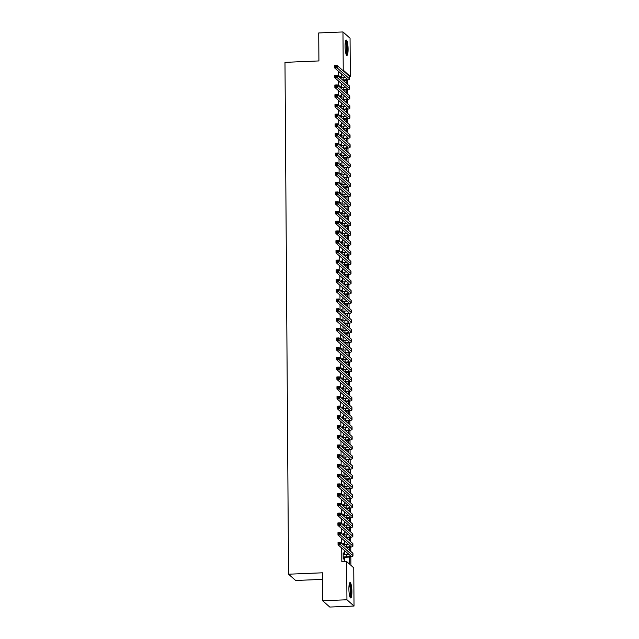 <?xml version="1.0" encoding="UTF-8"?>
<svg xmlns="http://www.w3.org/2000/svg" width="639" height="639" viewBox="0 0 639 639"><rect width="100%" height="100%" fill="white"/><g stroke="black" fill="none" stroke-linecap="round" stroke-linejoin="round"><path stroke-width="0.96" d="M348.894 588.934A7.708 1.462 -92.4 0 1 350.068 582.552A7.708 1.462 -92.4 0 1 351.889 591.578A7.708 1.462 -92.4 0 1 350.715 597.96A7.708 1.462 -92.4 0 1 348.894 588.934M345.108 46.415A7.708 1.462 -92.4 0 1 346.282 40.033A7.708 1.462 -92.4 0 1 348.095 49.059A7.708 1.462 -92.4 0 1 346.921 55.441A7.708 1.462 -92.4 0 1 345.108 46.415M322.543 579.365L295.641 580.484L288.548 574.205L284.978 62.35L318.917 60.937L318.725 32.956L342.967 31.95L350.06 38.228L350.324 76.416L347.456 73.876L347.456 74.579M349.557 76.448L350.324 76.416M350.827 556.817L350.883 565.299L353.758 567.847L354.022 606.044L346.937 599.765L346.665 561.569L349.541 564.117L349.493 557.016M346.937 599.765L322.687 600.772L329.78 607.05L354.022 606.044M343.622 554.468L343.135 552.783L343.175 558.622L343.654 559.045L343.646 557.344M343.558 544.74L343.071 543.054L343.079 544.588M343.486 535.003L342.999 533.325L343.015 534.859M343.423 525.274L342.935 523.589L342.943 525.122M343.351 515.545L342.863 513.86L342.879 515.393M343.287 505.816L342.8 504.131L342.808 505.665M343.215 496.08L342.728 494.394L342.744 495.928M343.151 486.351L342.664 484.666L342.672 486.199M343.079 476.622L342.592 474.937L342.608 476.47M343.015 466.885L342.528 465.208L342.536 466.734M342.943 457.157L342.456 455.471L342.472 457.005M342.879 447.428L342.392 445.742L342.4 447.276M342.808 437.691L342.32 436.014L342.336 437.539M342.744 427.962L342.256 426.277L342.264 427.81M342.672 418.233L342.184 416.548L342.2 418.082M342.608 408.497L342.121 406.819L342.129 408.353M342.536 398.768L342.049 397.083L342.057 398.616M342.472 389.039L341.985 387.354L341.993 388.887M342.4 379.31L341.913 377.625L341.921 379.159M342.336 369.574L341.849 367.888L341.857 369.422M342.264 359.845L341.777 358.159L341.785 359.693M342.2 350.116L341.713 348.431L341.721 349.964M342.129 340.379L341.641 338.702L341.649 340.228M342.065 330.651L341.577 328.965L341.585 330.499M341.993 320.922L341.506 319.236L341.514 320.77M341.929 311.185L341.442 309.508L341.45 311.033M341.857 301.456L341.37 299.771L341.378 301.304M341.793 291.727L341.306 290.042L341.314 291.576M341.721 281.991L341.234 280.313L341.242 281.847M341.657 272.262L341.17 270.577L341.178 272.11M341.585 262.533L341.098 260.848L341.106 262.381M341.522 252.804L341.034 251.119L341.042 252.653M341.45 243.068L340.962 241.382L340.97 242.916M341.386 233.339L340.899 231.653L340.906 233.187M341.314 223.61L340.827 221.925L340.835 223.458M341.25 213.873L340.763 212.196L340.771 213.722M341.178 204.145L340.691 202.459L340.699 203.993M341.114 194.416L340.627 192.73L340.635 194.264M341.042 184.679L340.555 183.002L340.563 184.527M340.978 174.95L340.491 173.265L340.499 174.798M340.906 165.221L340.419 163.536L340.427 165.07M340.843 155.485L340.355 153.807L340.363 155.341M340.771 145.756L340.283 144.071L340.291 145.604M340.707 136.027L340.22 134.342L340.228 135.875M340.635 126.298L340.148 124.613L340.156 126.147M340.571 116.562L340.076 114.876L340.092 116.41M340.499 106.833L340.012 105.147L340.02 106.681M340.435 97.104L339.94 95.419L339.956 96.952M340.363 87.367L339.876 85.69L339.884 87.216M338.39 71.217L338.43 76.257M338.462 80.953L338.494 85.985M338.534 90.682L338.566 95.722M338.598 100.411L338.63 105.451M338.67 110.148L338.702 115.18M338.734 119.876L338.766 124.917M338.806 129.605L338.838 134.645M338.87 139.342L338.902 144.374M338.942 149.071L338.974 154.111M339.005 158.799L339.037 163.84M339.077 168.536L339.109 173.568M339.141 178.265L339.173 183.305M339.213 187.994L339.245 193.034M339.277 197.723L339.309 202.763M339.349 207.459L339.381 212.491M339.413 217.188L339.445 222.228M339.485 226.917L339.517 231.957M339.549 236.654L339.581 241.686M339.621 246.382L339.652 251.423M339.684 256.111L339.724 261.151M339.756 265.848L339.788 270.88M339.82 275.577L339.86 280.617M339.892 285.306L339.924 290.346M339.956 295.042L339.996 300.074M340.028 304.771L340.06 309.811M340.092 314.5L340.132 319.54M340.164 324.229L340.196 329.269M340.228 333.965L340.267 338.997M340.299 343.694L340.331 348.734M340.363 353.423L340.403 358.463M340.435 363.16L340.467 368.192M340.499 372.888L340.539 377.929M340.571 382.617L340.603 387.657M340.635 392.354L340.675 397.386M340.707 402.083L340.739 407.123M340.771 411.812L340.811 416.852M340.843 421.548L340.875 426.58M340.906 431.277L340.946 436.317M340.978 441.006L341.01 446.046M341.042 450.735L341.082 455.775M341.114 460.471L341.146 465.504M341.178 470.2L341.218 475.24M341.25 479.929L341.282 484.969M341.314 489.666L341.354 494.698M341.386 499.394L341.418 504.435M341.45 509.123L341.49 514.163M341.522 518.86L341.553 523.892M341.585 528.589L341.625 533.629M341.657 538.318L341.689 543.358M341.721 548.054L341.817 561.777L346.665 561.569M344.677 561.657L344.645 557.304M344.621 554.428L344.597 550.594M344.557 544.7L344.533 540.866M344.485 534.963L344.461 531.129M344.421 525.234L344.397 521.4M344.349 515.505L344.325 511.671M344.285 505.769L344.261 501.934M344.213 496.04L344.189 492.206M344.149 486.311L344.125 482.477M344.078 476.574L344.054 472.748M344.014 466.845L343.99 463.011M343.942 457.117L343.918 453.283M343.878 447.38L343.854 443.554M343.806 437.651L343.782 433.817M343.742 427.922L343.718 424.088M343.67 418.194L343.646 414.36M343.606 408.457L343.582 404.623M343.534 398.728L343.51 394.894M343.47 388.999L343.439 385.165M343.399 379.262L343.375 375.428M343.335 369.534L343.303 365.7M343.263 359.805L343.239 355.971M343.199 350.068L343.167 346.242M343.127 340.339L343.103 336.505M343.063 330.611L343.031 326.777M342.991 320.874L342.967 317.048M342.927 311.145L342.895 307.311M342.855 301.416L342.831 297.582M342.792 291.688L342.76 287.854M342.72 281.951L342.696 278.117M342.656 272.222L342.624 268.388M342.584 262.493L342.56 258.659M342.52 252.756L342.488 248.922M342.448 243.028L342.424 239.194M342.384 233.299L342.352 229.465M342.312 223.562L342.288 219.736M342.248 213.833L342.216 209.999M342.177 204.105L342.153 200.271M342.113 194.368L342.081 190.542M342.041 184.639L342.017 180.805M341.977 174.91L341.945 171.076M341.905 165.181L341.881 161.347M341.841 155.445L341.809 151.611M341.769 145.716L341.745 141.882M341.705 135.987L341.673 132.153M341.633 126.25L341.609 122.416M341.569 116.522L341.538 112.688M341.498 106.793L341.474 102.959M341.434 97.056L341.402 93.23M341.362 87.327L341.338 83.493M341.298 77.599L341.266 73.765M340.299 77.638L339.804 75.953L339.82 77.487M322.687 600.772L322.495 572.8L288.548 574.205M342.488 70.178L343.239 70.146L342.967 31.95M346.114 73.389L346.114 72.686L343.239 70.146M349.445 550.219L349.421 547.28M349.381 540.49L349.357 537.551M349.309 530.761L349.285 527.822M349.245 521.025L349.221 518.093M349.174 511.296L349.15 508.356M349.11 501.567L349.086 498.628M349.038 491.83L349.014 488.899M348.966 482.102L348.95 479.162M348.902 472.373L348.878 469.433M348.83 462.636L348.814 459.705M348.766 452.907L348.742 449.968M348.694 443.178L348.678 440.239M348.63 433.45L348.606 430.51M348.559 423.713L348.543 420.774M348.495 413.984L348.471 411.045M348.423 404.255L348.407 401.316M348.359 394.519L348.335 391.587M348.287 384.79L348.271 381.85M348.223 375.061L348.199 372.122M348.151 365.324L348.135 362.393M348.087 355.596L348.063 352.656M348.015 345.867L347.999 342.927M347.951 336.13L347.928 333.199M347.88 326.401L347.864 323.462M347.816 316.672L347.792 313.733M347.744 306.944L347.728 304.004M347.68 297.207L347.656 294.267M347.608 287.478L347.592 284.539M347.544 277.749L347.52 274.81M347.472 268.013L347.456 265.081M347.408 258.284L347.384 255.344M347.336 248.555L347.32 245.616M347.273 238.818L347.249 235.887M347.201 229.089L347.185 226.15M347.137 219.361L347.113 216.421M347.065 209.624L347.049 206.693M347.001 199.895L346.977 196.956M346.929 190.166L346.913 187.227M346.865 180.438L346.841 177.498M346.793 170.701L346.777 167.761M346.729 160.972L346.705 158.033M346.657 151.243L346.642 148.304M346.594 141.507L346.57 138.575M346.522 131.778L346.506 128.838M346.458 122.049L346.434 119.11M346.386 112.312L346.37 109.381M346.322 102.583L346.298 99.644M346.25 92.855L346.234 89.915M346.186 83.118L346.162 80.187M347.496 79.987L347.528 84.308M347.56 89.716L347.592 94.037M347.632 99.452L347.664 103.774M347.696 109.181L347.728 113.502M347.768 118.91L347.8 123.231M347.832 128.647L347.864 132.968M347.904 138.375L347.935 142.697M347.967 148.104L347.999 152.425M348.039 157.833L348.071 162.162M348.103 167.57L348.135 171.891M348.175 177.299L348.207 181.62M348.239 187.027L348.271 191.349M348.311 196.764L348.343 201.085M348.375 206.493L348.407 210.814M348.447 216.222L348.479 220.543M348.511 225.958L348.543 230.28M348.582 235.687L348.614 240.008M348.654 245.416L348.678 249.737M348.718 255.153L348.75 259.474M348.79 264.881L348.814 269.203M348.854 274.61L348.886 278.931M348.926 284.339L348.95 288.668M348.99 294.076L349.022 298.397M349.062 303.805L349.086 308.126M349.126 313.533L349.158 317.855M349.198 323.27L349.221 327.591M349.261 332.999L349.293 337.32M349.333 342.728L349.357 347.049M349.397 352.464L349.429 356.786M349.469 362.193L349.493 366.514M349.533 371.922L349.565 376.243M349.605 381.659L349.629 385.98M349.669 391.387L349.701 395.709M349.741 401.116L349.765 405.438M349.805 410.853L349.837 415.174M349.876 420.582L349.9 424.903M349.94 430.311L349.972 434.632M350.012 440.039L350.036 444.361M350.076 449.776L350.108 454.097M350.148 459.505L350.172 463.826M350.212 469.234L350.244 473.555M350.284 478.97L350.308 483.292M350.348 488.699L350.38 493.02M350.42 498.428L350.444 502.749M350.484 508.165L350.515 512.486M350.555 517.894L350.579 522.215M350.619 527.622L350.651 531.944M350.691 537.359L350.715 541.68M350.755 547.088L350.787 551.409M345.356 72.718L346.114 72.686M339.812 76.4L340.283 76.376M339.876 86.129L340.355 86.113M339.948 95.858L340.419 95.842M340.012 105.595L340.491 105.571M340.084 115.324L340.555 115.308M340.148 125.052L340.627 125.036M340.22 134.789L340.691 134.765M340.283 144.518L340.763 144.494M340.355 154.247L340.827 154.231M340.419 163.983L340.899 163.959M340.491 173.712L340.962 173.688M340.555 183.441L341.034 183.425M340.627 193.178L341.106 193.154M340.691 202.906L341.17 202.882M340.763 212.635L341.242 212.619M340.827 222.364L341.306 222.348M340.899 232.101L341.378 232.077M340.962 241.83L341.442 241.814M341.034 251.558L341.514 251.542M341.098 261.295L341.577 261.271M341.17 271.024L341.649 271M341.234 280.753L341.713 280.737M341.306 290.489L341.785 290.465M341.37 300.218L341.849 300.194M341.442 309.947L341.921 309.931M341.506 319.684L341.985 319.66M341.577 329.412L342.057 329.389M341.649 339.141L342.121 339.125M341.713 348.87L342.192 348.854M341.785 358.607L342.256 358.583M341.849 368.336L342.328 368.32M341.921 378.064L342.392 378.048M341.985 387.801L342.464 387.777M342.057 397.53L342.528 397.506M342.121 407.259L342.6 407.243M342.192 416.995L342.664 416.971M342.256 426.724L342.736 426.7M342.328 436.453L342.8 436.437M342.392 446.19L342.871 446.166M342.464 455.919L342.935 455.895M342.528 465.647L343.007 465.631M342.6 475.376L343.071 475.36M342.664 485.113L343.143 485.089M342.736 494.842L343.207 494.826M342.8 504.57L343.279 504.554M342.871 514.307L343.343 514.283M342.935 524.036L343.415 524.012M343.007 533.765L343.478 533.749M343.071 543.501L343.55 543.477M343.143 553.23L343.614 553.206M342.632 79.979L343.183 79.955A4.944 0.871 179.6 0 0 347.169 79.068A4.944 0.871 179.6 0 0 347.073 78.901L334.724 67.974L334.708 65.537L337.136 65.442L349.485 76.368A7.412 1.31 -0.4 0 1 349.621 76.616L349.637 79.052A7.412 1.31 -0.4 0 1 343.662 80.378L343.111 80.402M340.004 77.654L343.167 77.519A4.944 0.871 179.6 0 0 345.3 77.327M336.162 65.977L335.195 66.017L335.195 66.991L336.17 66.951L336.162 65.977L337.136 65.442L337.152 67.87L349.501 78.805A7.412 1.31 -0.4 0 1 349.637 79.052M336.17 66.951L337.152 67.87L334.724 67.974L335.195 66.991M335.195 66.017L334.708 65.537M345.595 41.104A6.67 1.262 -92.4 0 1 347.121 48.915A6.67 1.262 -92.4 0 1 346.146 54.435M345.915 53.7A6.182 1.174 87.6 0 0 346.538 48.852A6.182 1.174 87.6 0 0 345.427 41.847M346.506 55.154A7.66 1.454 87.6 0 0 347.312 49.083A7.66 1.454 87.6 0 0 345.891 40.353M349.381 583.623A6.67 1.262 -92.4 0 1 350.819 589.206A6.67 1.262 -92.4 0 1 350.3 596.546A6.67 1.262 -92.4 0 1 349.932 596.946M349.701 596.219A6.182 1.174 87.6 0 0 349.765 596.107A6.182 1.174 87.6 0 0 350.292 590.077A6.182 1.174 87.6 0 0 349.213 584.365M350.292 597.673A7.66 1.454 87.6 0 0 350.404 597.473A7.66 1.454 87.6 0 0 351.051 589.901A7.66 1.454 87.6 0 0 349.677 582.872M342.696 89.708L343.247 89.684A4.944 0.871 179.6 0 0 347.233 88.797A4.944 0.871 179.6 0 0 347.145 88.637L334.796 77.702L334.78 75.274L337.2 75.17L349.549 86.097A7.412 1.31 -0.4 0 1 349.693 86.353L349.709 88.781A7.412 1.31 -0.4 0 1 343.726 90.107L343.175 90.131M340.068 87.383L343.231 87.247A4.944 0.871 179.6 0 0 345.364 87.064M336.226 75.714L335.259 75.753L335.267 76.72L336.234 76.68L336.226 75.714L337.2 75.17L337.216 77.607L349.565 88.533A7.412 1.31 -0.4 0 1 349.709 88.781M336.234 76.68L337.216 77.607L334.796 77.702L335.267 76.72M335.259 75.753L334.78 75.274M342.768 99.436L343.319 99.412A4.944 0.871 179.6 0 0 347.304 98.534A4.944 0.871 179.6 0 0 347.209 98.366L334.86 87.439L334.844 85.003L337.272 84.899L349.621 95.834A7.412 1.31 -0.4 0 1 349.757 96.082L349.773 98.518A7.412 1.31 -0.4 0 1 343.798 99.836L343.247 99.86M340.14 97.112L343.303 96.984A4.944 0.871 179.6 0 0 345.435 96.793M336.298 85.442L335.331 85.482L335.331 86.457L336.306 86.417L336.298 85.442L337.272 84.899L337.288 87.335L349.637 98.262A7.412 1.31 -0.4 0 1 349.773 98.518M336.306 86.417L337.288 87.335L334.86 87.439L335.331 86.457M335.331 85.482L334.844 85.003M342.831 109.165L343.391 109.149A4.944 0.871 179.6 0 0 347.368 108.263A4.944 0.871 179.6 0 0 347.281 108.095L334.932 97.168L334.916 94.732L337.336 94.636L349.685 105.563A7.412 1.31 -0.4 0 1 349.829 105.81L349.845 108.247A7.412 1.31 -0.4 0 1 343.862 109.573L343.311 109.596M340.204 106.841L343.367 106.713A4.944 0.871 179.6 0 0 345.499 106.521M336.362 95.171L335.395 95.211L335.403 96.185L336.37 96.146L336.362 95.171L337.336 94.636L337.352 97.064L349.701 107.999A7.412 1.31 -0.4 0 1 349.845 108.247M336.37 96.146L337.352 97.064L334.932 97.168L335.403 96.185M335.395 95.211L334.916 94.732M342.903 118.902L343.455 118.878A4.944 0.871 179.6 0 0 347.44 117.991A4.944 0.871 179.6 0 0 347.344 117.824L334.996 106.897L334.98 104.469L337.408 104.365L349.757 115.292A7.412 1.31 -0.4 0 1 349.892 115.547L349.908 117.975A7.412 1.31 -0.4 0 1 343.934 119.301L343.383 119.325M340.275 116.578L343.439 116.442A4.944 0.871 179.6 0 0 345.571 116.258M336.433 104.9L335.467 104.948L335.467 105.914L336.441 105.874L336.433 104.9L337.408 104.365L337.424 106.801L349.773 117.728A7.412 1.31 -0.4 0 1 349.908 117.975M336.441 105.874L337.424 106.801L334.996 106.897L335.467 105.914M335.467 104.948L334.98 104.469M342.967 128.631L343.526 128.607A4.944 0.871 179.6 0 0 347.504 127.728A4.944 0.871 179.6 0 0 347.416 127.56L335.068 116.625L335.052 114.197L337.472 114.093L349.821 125.028A7.412 1.31 -0.4 0 1 349.964 125.276L349.98 127.712A7.412 1.31 -0.4 0 1 343.998 129.03L343.447 129.054M340.339 126.306L343.502 126.179A4.944 0.871 179.6 0 0 345.635 125.987M336.497 114.637L335.531 114.677L335.539 115.651L336.505 115.611L336.497 114.637L337.472 114.093L337.488 116.53L349.837 127.457A7.412 1.31 -0.4 0 1 349.98 127.712M336.505 115.611L337.488 116.53L335.068 116.625L335.539 115.651M335.531 114.677L335.052 114.197M343.039 138.359L343.59 138.336A4.944 0.871 179.6 0 0 347.576 137.457A4.944 0.871 179.6 0 0 347.48 137.289L335.132 126.362L335.116 123.926L337.544 123.83L349.892 134.757A7.412 1.31 -0.4 0 1 350.028 135.005L350.044 137.441A7.412 1.31 -0.4 0 1 344.07 138.767L343.518 138.783M340.411 136.035L343.574 135.907A4.944 0.871 179.6 0 0 345.707 135.716M336.569 124.365L335.603 124.405L335.603 125.38L336.577 125.34L336.569 124.365L337.544 123.83L337.56 126.258L349.908 137.185A7.412 1.31 -0.4 0 1 350.044 137.441M336.577 125.34L337.56 126.258L335.132 126.362L335.603 125.38M335.603 124.405L335.116 123.926M343.103 148.096L343.662 148.072A4.944 0.871 179.6 0 0 347.64 147.186A4.944 0.871 179.6 0 0 347.552 147.018L335.203 136.091L335.187 133.655L337.608 133.559L349.956 144.486A7.412 1.31 -0.4 0 1 350.1 144.741L350.116 147.17A7.412 1.31 -0.4 0 1 344.133 148.496L343.582 148.52M340.475 145.772L343.638 145.636A4.944 0.871 179.6 0 0 345.771 145.452M336.633 134.094L335.667 134.134L335.675 135.109L336.641 135.069L336.633 134.094L337.608 133.559L337.624 135.987L349.972 146.922A7.412 1.31 -0.4 0 1 350.116 147.17M336.641 135.069L337.624 135.987L335.203 136.091L335.675 135.109M335.667 134.134L335.187 133.655M343.175 157.825L343.726 157.801A4.944 0.871 179.6 0 0 347.712 156.922A4.944 0.871 179.6 0 0 347.616 156.755L335.267 145.82L335.251 143.392L337.68 143.288L350.028 154.215A7.412 1.31 -0.4 0 1 350.164 154.47L350.18 156.898A7.412 1.31 -0.4 0 1 344.205 158.224L343.654 158.248M340.547 155.501L343.71 155.373A4.944 0.871 179.6 0 0 345.843 155.181M336.705 143.831L335.739 143.871L335.739 144.845L336.713 144.805L336.705 143.831L337.68 143.288L337.696 145.724L350.044 156.651A7.412 1.31 -0.4 0 1 350.18 156.898M336.713 144.805L337.696 145.724L335.267 145.82L335.739 144.845M335.739 143.871L335.251 143.392M343.239 167.554L343.798 167.53A4.944 0.871 179.6 0 0 347.776 166.651A4.944 0.871 179.6 0 0 347.688 166.483L335.339 155.557L335.323 153.12L337.743 153.017L350.092 163.951A7.412 1.31 -0.4 0 1 350.236 164.199L350.252 166.635A7.412 1.31 -0.4 0 1 344.277 167.953L343.718 167.977M340.611 165.229L343.774 165.102A4.944 0.871 179.6 0 0 345.907 164.91M336.769 153.56L335.802 153.6L335.81 154.574L336.777 154.534L336.769 153.56L337.743 153.017L337.759 155.453L350.108 166.38A7.412 1.31 -0.4 0 1 350.252 166.635M336.777 154.534L337.759 155.453L335.339 155.557L335.81 154.574M335.802 153.6L335.323 153.12M343.311 177.291L343.862 177.267A4.944 0.871 179.6 0 0 347.848 176.38A4.944 0.871 179.6 0 0 347.752 176.212L335.403 165.285L335.387 162.849L337.815 162.753L350.164 173.68A7.412 1.31 -0.4 0 1 350.3 173.928L350.316 176.364A7.412 1.31 -0.4 0 1 344.341 177.69L343.79 177.714M340.683 174.966L343.846 174.83A4.944 0.871 179.6 0 0 345.979 174.639M336.841 163.288L335.874 163.328L335.874 164.303L336.849 164.263L336.841 163.288L337.815 162.753L337.831 165.181L350.18 176.116A7.412 1.31 -0.4 0 1 350.316 176.364M336.849 164.263L337.831 165.181L335.403 165.285L335.874 164.303M335.874 163.328L335.387 162.849M343.375 187.019L343.934 186.995A4.944 0.871 179.6 0 0 347.912 186.117A4.944 0.871 179.6 0 0 347.824 185.949L335.475 175.014L335.459 172.586L337.879 172.482L350.228 183.409A7.412 1.31 -0.4 0 1 350.372 183.665L350.388 186.093A7.412 1.31 -0.4 0 1 344.413 187.419L343.854 187.443M340.747 184.695L343.91 184.559A4.944 0.871 179.6 0 0 346.042 184.375M336.905 173.025L335.938 173.065L335.946 174.04L336.913 173.992L336.905 173.025L337.879 172.482L337.895 174.918L350.244 185.845A7.412 1.31 -0.4 0 1 350.388 186.093M336.913 173.992L337.895 174.918L335.475 175.014L335.946 174.04M335.938 173.065L335.459 172.586M343.447 196.748L343.998 196.724A4.944 0.871 179.6 0 0 347.983 195.846A4.944 0.871 179.6 0 0 347.888 195.678L335.539 184.751L335.523 182.315L337.951 182.211L350.3 193.146A7.412 1.31 -0.4 0 1 350.436 193.393L350.452 195.83A7.412 1.31 -0.4 0 1 344.477 197.147L343.926 197.171M340.819 194.424L343.982 194.296A4.944 0.871 179.6 0 0 346.114 194.104M336.977 182.754L336.01 182.794L336.01 183.768L336.985 183.728L336.977 182.754L337.951 182.211L337.967 184.647L350.316 195.574A7.412 1.31 -0.4 0 1 350.452 195.83M336.985 183.728L337.967 184.647L335.539 184.751L336.01 183.768M336.01 182.794L335.523 182.315M343.51 206.485L344.07 206.461A4.944 0.871 179.6 0 0 348.047 205.574A4.944 0.871 179.6 0 0 347.959 205.407L335.611 194.48L335.595 192.043L338.015 191.948L350.364 202.875A7.412 1.31 -0.4 0 1 350.507 203.122L350.523 205.558A7.412 1.31 -0.4 0 1 344.549 206.884L343.99 206.908M340.883 204.16L344.046 204.025A4.944 0.871 179.6 0 0 346.178 203.833M337.049 192.483L336.074 192.523L336.082 193.497L337.049 193.457L337.049 192.483L338.015 191.948L338.031 194.376L350.38 205.311A7.412 1.31 -0.4 0 1 350.523 205.558M337.049 193.457L338.031 194.376L335.611 194.48L336.082 193.497M336.074 192.523L335.595 192.043M343.582 216.214L344.133 216.19A4.944 0.871 179.6 0 0 348.119 215.303A4.944 0.871 179.6 0 0 348.023 215.143L335.675 204.208L335.659 201.78L338.087 201.676L350.436 212.603A7.412 1.31 -0.4 0 1 350.571 212.859L350.587 215.287A7.412 1.31 -0.4 0 1 344.613 216.613L344.062 216.637M340.954 213.889L344.117 213.753A4.944 0.871 179.6 0 0 346.25 213.57M337.112 202.22L336.146 202.259L336.146 203.226L337.12 203.186L337.112 202.22L338.087 201.676L338.103 204.113L350.452 215.039A7.412 1.31 -0.4 0 1 350.587 215.287M337.12 203.186L338.103 204.113L335.675 204.208L336.146 203.226M336.146 202.259L335.659 201.78M343.646 225.942L344.205 225.918A4.944 0.871 179.6 0 0 348.183 225.04A4.944 0.871 179.6 0 0 348.095 224.872L335.747 213.945L335.731 211.509L338.151 211.405L350.499 222.34A7.412 1.31 -0.4 0 1 350.643 222.588L350.659 225.024A7.412 1.31 -0.4 0 1 344.685 226.342L344.125 226.366M341.018 223.618L344.181 223.49A4.944 0.871 179.6 0 0 346.314 223.299M337.184 211.948L336.21 211.988L336.218 212.963L337.184 212.923L337.184 211.948L338.151 211.405L338.167 213.841L350.515 224.768A7.412 1.31 -0.4 0 1 350.659 225.024M337.184 212.923L338.167 213.841L335.747 213.945L336.218 212.963M336.21 211.988L335.731 211.509M343.718 235.671L344.269 235.655A4.944 0.871 179.6 0 0 348.255 234.769A4.944 0.871 179.6 0 0 348.159 234.601L335.81 223.674L335.794 221.238L338.223 221.142L350.571 232.069A7.412 1.31 -0.4 0 1 350.707 232.316L350.723 234.753A7.412 1.31 -0.4 0 1 344.748 236.079L344.197 236.103M341.09 233.347L344.253 233.219A4.944 0.871 179.6 0 0 346.386 233.027M337.248 221.677L336.282 221.717L336.282 222.691L337.256 222.652L337.248 221.677L338.223 221.142L338.239 223.57L350.587 234.505A7.412 1.31 -0.4 0 1 350.723 234.753M337.256 222.652L338.239 223.57L335.81 223.674L336.282 222.691M336.282 221.717L335.794 221.238M343.782 245.408L344.341 245.384A4.944 0.871 179.6 0 0 348.319 244.497A4.944 0.871 179.6 0 0 348.231 244.33L335.882 233.403L335.866 230.975L338.287 230.871L350.635 241.798A7.412 1.31 -0.4 0 1 350.779 242.053L350.795 244.481A7.412 1.31 -0.4 0 1 344.82 245.807L344.261 245.831M341.154 243.084L344.317 242.948A4.944 0.871 179.6 0 0 346.45 242.764M337.32 231.406L336.346 231.454L336.354 232.42L337.32 232.38L337.32 231.406L338.287 230.871L338.303 233.307L350.651 244.234A7.412 1.31 -0.4 0 1 350.795 244.481M337.32 232.38L338.303 233.307L335.882 233.403L336.354 232.42M336.346 231.454L335.866 230.975M343.854 255.137L344.405 255.113A4.944 0.871 179.6 0 0 348.391 254.234A4.944 0.871 179.6 0 0 348.295 254.066L335.946 243.132L335.93 240.703L338.358 240.599L350.707 251.534A7.412 1.31 -0.4 0 1 350.843 251.782L350.859 254.218A7.412 1.31 -0.4 0 1 344.884 255.536L344.333 255.56M341.226 252.812L344.389 252.685A4.944 0.871 179.6 0 0 346.522 252.493M337.384 241.143L336.418 241.183L336.418 242.157L337.392 242.117L337.384 241.143L338.358 240.599L338.374 243.036L350.723 253.963A7.412 1.31 -0.4 0 1 350.859 254.218M337.392 242.117L338.374 243.036L335.946 243.132L336.418 242.157M336.418 241.183L335.93 240.703M343.918 264.865L344.477 264.842A4.944 0.871 179.6 0 0 348.455 263.963A4.944 0.871 179.6 0 0 348.367 263.795L336.018 252.868L336.002 250.432L338.422 250.336L350.771 261.263A7.412 1.31 -0.4 0 1 350.915 261.511L350.931 263.947A7.412 1.31 -0.4 0 1 344.956 265.273L344.397 265.289M341.29 262.541L344.453 262.413A4.944 0.871 179.6 0 0 346.586 262.222M337.456 250.871L336.481 250.911L336.489 251.886L337.456 251.846L337.456 250.871L338.422 250.336L338.438 252.764L350.787 263.691A7.412 1.31 -0.4 0 1 350.931 263.947M337.456 251.846L338.438 252.764L336.018 252.868L336.489 251.886M336.481 250.911L336.002 250.432M343.99 274.602L344.541 274.578A4.944 0.871 179.6 0 0 348.527 273.692A4.944 0.871 179.6 0 0 348.431 273.524L336.082 262.597L336.066 260.161L338.494 260.065L350.843 270.992A7.412 1.31 -0.4 0 1 350.979 271.248L350.995 273.676A7.412 1.31 -0.4 0 1 345.02 275.002L344.469 275.026M341.362 272.278L344.525 272.142A4.944 0.871 179.6 0 0 346.657 271.958M337.52 260.6L336.553 260.64L336.553 261.615L337.528 261.575L337.52 260.6L338.494 260.065L338.51 262.493L350.859 273.428A7.412 1.31 -0.4 0 1 350.995 273.676M337.528 261.575L338.51 262.493L336.082 262.597L336.553 261.615M336.553 260.64L336.066 260.161M344.054 284.331L344.613 284.307A4.944 0.871 179.6 0 0 348.59 283.428A4.944 0.871 179.6 0 0 348.503 283.261L336.154 272.326L336.138 269.898L338.558 269.794L350.907 280.721A7.412 1.31 -0.4 0 1 351.051 280.976L351.067 283.404A7.412 1.31 -0.4 0 1 345.092 284.73L344.533 284.754M341.426 282.007L344.589 281.879A4.944 0.871 179.6 0 0 346.721 281.687M337.592 270.337L336.617 270.377L336.625 271.351L337.592 271.311L337.592 270.337L338.558 269.794L338.574 272.23L350.923 283.157A7.412 1.31 -0.4 0 1 351.067 283.404M337.592 271.311L338.574 272.23L336.154 272.326L336.625 271.351M336.617 270.377L336.138 269.898M344.125 294.06L344.677 294.036A4.944 0.871 179.6 0 0 348.662 293.157A4.944 0.871 179.6 0 0 348.567 292.989L336.218 282.063L336.202 279.626L338.63 279.523L350.979 290.457A7.412 1.31 -0.4 0 1 351.115 290.705L351.13 293.141A7.412 1.31 -0.4 0 1 345.156 294.459L344.605 294.483M341.498 291.735L344.661 291.608A4.944 0.871 179.6 0 0 346.793 291.416M337.656 280.066L336.689 280.106L336.689 281.08L337.664 281.04L337.656 280.066L338.63 279.523L338.646 281.959L350.995 292.886A7.412 1.31 -0.4 0 1 351.13 293.141M337.664 281.04L338.646 281.959L336.218 282.063L336.689 281.08M336.689 280.106L336.202 279.626M344.189 303.797L344.748 303.773A4.944 0.871 179.6 0 0 348.734 302.886A4.944 0.871 179.6 0 0 348.638 302.718L336.29 291.791L336.274 289.355L338.694 289.259L351.043 300.186A7.412 1.31 -0.4 0 1 351.186 300.434L351.202 302.87A7.412 1.31 -0.4 0 1 345.228 304.196L344.669 304.22M341.569 301.472L344.725 301.336A4.944 0.871 179.6 0 0 346.857 301.145M337.727 289.794L336.753 289.834L336.761 290.809L337.727 290.769L337.727 289.794L338.694 289.259L338.71 291.688L351.059 302.622A7.412 1.31 -0.4 0 1 351.202 302.87M337.727 290.769L338.71 291.688L336.29 291.791L336.761 290.809M336.753 289.834L336.274 289.355M344.261 313.525L344.812 313.501A4.944 0.871 179.6 0 0 348.798 312.623A4.944 0.871 179.6 0 0 348.702 312.455L336.354 301.52L336.338 299.092L338.766 298.988L351.115 309.915A7.412 1.31 -0.4 0 1 351.25 310.171L351.266 312.599A7.412 1.31 -0.4 0 1 345.292 313.925L344.74 313.949M341.633 311.201L344.796 311.065A4.944 0.871 179.6 0 0 346.929 310.881M337.791 299.531L336.825 299.571L336.825 300.546L337.799 300.498L337.791 299.531L338.766 298.988L338.782 301.424L351.13 312.351A7.412 1.31 -0.4 0 1 351.266 312.599M337.799 300.498L338.782 301.424L336.354 301.52L336.825 300.546M336.825 299.571L336.338 299.092M344.325 323.254L344.884 323.23A4.944 0.871 179.6 0 0 348.87 322.352A4.944 0.871 179.6 0 0 348.774 322.184L336.426 311.257L336.41 308.821L338.83 308.717L351.178 319.652A7.412 1.31 -0.4 0 1 351.322 319.899L351.338 322.336A7.412 1.31 -0.4 0 1 345.364 323.653L344.804 323.677M341.705 320.93L344.86 320.802A4.944 0.871 179.6 0 0 346.993 320.61M337.863 309.26L336.889 309.3L336.897 310.274L337.863 310.234L337.863 309.26L338.83 308.717L338.846 311.153L351.194 322.08A7.412 1.31 -0.4 0 1 351.338 322.336M337.863 310.234L338.846 311.153L336.426 311.257L336.897 310.274M336.889 309.3L336.41 308.821M344.397 332.991L344.948 332.967A4.944 0.871 179.6 0 0 348.934 332.08A4.944 0.871 179.6 0 0 348.838 331.913L336.489 320.986L336.473 318.549L338.902 318.454L351.25 329.381A7.412 1.31 -0.4 0 1 351.386 329.628L351.402 332.064A7.412 1.31 -0.4 0 1 345.427 333.39L344.876 333.414M341.769 330.667L344.932 330.531A4.944 0.871 179.6 0 0 347.065 330.339M337.927 318.989L336.961 319.029L336.969 320.003L337.935 319.963L337.927 318.989L338.902 318.454L338.918 320.882L351.266 331.817A7.412 1.31 -0.4 0 1 351.402 332.064M337.935 319.963L338.918 320.882L336.489 320.986L336.969 320.003M336.961 319.029L336.473 318.549M344.461 342.72L345.02 342.696A4.944 0.871 179.6 0 0 349.006 341.809A4.944 0.871 179.6 0 0 348.91 341.649L336.561 330.714L336.545 328.286L338.966 328.182L351.314 339.109A7.412 1.31 -0.4 0 1 351.458 339.365L351.474 341.793A7.412 1.31 -0.4 0 1 345.499 343.119L344.94 343.143M341.841 340.395L345.004 340.26A4.944 0.871 179.6 0 0 347.129 340.076M337.999 328.726L337.025 328.765L337.033 329.732L337.999 329.692L337.999 328.726L338.966 328.182L338.982 330.619L351.33 341.546A7.412 1.31 -0.4 0 1 351.474 341.793M337.999 329.692L338.982 330.619L336.561 330.714L337.033 329.732M337.025 328.765L336.545 328.286M344.533 352.448L345.084 352.424A4.944 0.871 179.6 0 0 349.07 351.546A4.944 0.871 179.6 0 0 348.974 351.378L336.625 340.451L336.609 338.015L339.037 337.911L351.386 348.846A7.412 1.31 -0.4 0 1 351.522 349.094L351.538 351.53A7.412 1.31 -0.4 0 1 345.563 352.848L345.012 352.872M341.905 350.124L345.068 349.996A4.944 0.871 179.6 0 0 347.201 349.805M338.063 338.454L337.096 338.494L337.104 339.469L338.071 339.429L338.063 338.454L339.037 337.911L339.053 340.347L351.402 351.274A7.412 1.31 -0.4 0 1 351.538 351.53M338.071 339.429L339.053 340.347L336.625 340.451L337.104 339.469M337.096 338.494L336.609 338.015M344.597 362.177L345.156 362.161A4.944 0.871 179.6 0 0 349.142 361.275A4.944 0.871 179.6 0 0 349.046 361.107L336.697 350.18L336.681 347.744L339.101 347.648L351.45 358.575A7.412 1.31 -0.4 0 1 351.594 358.822L351.61 361.259A7.412 1.31 -0.4 0 1 345.635 362.585L345.076 362.609M341.977 359.853L345.14 359.725A4.944 0.871 179.6 0 0 347.265 359.533M338.135 348.183L337.16 348.223L337.168 349.198L338.135 349.158L338.135 348.183L339.101 347.648L339.117 350.076L351.466 361.011A7.412 1.31 -0.4 0 1 351.61 361.259M338.135 349.158L339.117 350.076L336.697 350.18L337.168 349.198M337.16 348.223L336.681 347.744M344.669 371.914L345.22 371.89A4.944 0.871 179.6 0 0 349.206 371.003A4.944 0.871 179.6 0 0 349.11 370.836L336.761 359.909L336.745 357.481L339.173 357.377L351.522 368.304A7.412 1.31 -0.4 0 1 351.658 368.559L351.674 370.987A7.412 1.31 -0.4 0 1 345.699 372.313L345.148 372.337M342.041 369.59L345.204 369.454A4.944 0.871 179.6 0 0 347.336 369.27M338.199 357.912L337.232 357.96L337.24 358.926L338.207 358.886L338.199 357.912L339.173 357.377L339.189 359.813L351.538 370.74A7.412 1.31 -0.4 0 1 351.674 370.987M338.207 358.886L339.189 359.813L336.761 359.909L337.24 358.926M337.232 357.96L336.745 357.481M344.733 381.643L345.292 381.619A4.944 0.871 179.6 0 0 349.277 380.74A4.944 0.871 179.6 0 0 349.182 380.572L336.833 369.638L336.817 367.209L339.237 367.106L351.586 378.04A7.412 1.31 -0.4 0 1 351.73 378.288L351.746 380.724A7.412 1.31 -0.4 0 1 345.771 382.042L345.212 382.066M342.113 379.318L345.276 379.191A4.944 0.871 179.6 0 0 347.4 378.999M338.271 367.649L337.296 367.689L337.304 368.663L338.271 368.623L338.271 367.649L339.237 367.106L339.253 369.542L351.602 380.469A7.412 1.31 -0.4 0 1 351.746 380.724M338.271 368.623L339.253 369.542L336.833 369.638L337.304 368.663M337.296 367.689L336.817 367.209M344.804 391.372L345.356 391.348A4.944 0.871 179.6 0 0 349.341 390.469A4.944 0.871 179.6 0 0 349.245 390.301L336.897 379.374L336.881 376.938L339.309 376.842L351.658 387.769A7.412 1.31 -0.4 0 1 351.793 388.017L351.809 390.453A7.412 1.31 -0.4 0 1 345.835 391.779L345.284 391.795M342.177 389.047L345.34 388.919A4.944 0.871 179.6 0 0 347.472 388.728M338.335 377.377L337.368 377.417L337.376 378.392L338.343 378.352L338.335 377.377L339.309 376.842L339.325 379.27L351.674 390.197A7.412 1.31 -0.4 0 1 351.809 390.453M338.343 378.352L339.325 379.27L336.897 379.374L337.376 378.392M337.368 377.417L336.881 376.938M344.868 401.108L345.427 401.084A4.944 0.871 179.6 0 0 349.413 400.198A4.944 0.871 179.6 0 0 349.317 400.03L336.969 389.103L336.953 386.667L339.373 386.571L351.722 397.498A7.412 1.31 -0.4 0 1 351.865 397.754L351.881 400.182A7.412 1.31 -0.4 0 1 345.907 401.508L345.348 401.532M342.248 398.784L345.411 398.648A4.944 0.871 179.6 0 0 347.536 398.464M338.406 387.106L337.432 387.146L337.44 388.121L338.406 388.081L338.406 387.106L339.373 386.571L339.389 388.999L351.738 399.934A7.412 1.31 -0.4 0 1 351.881 400.182M338.406 388.081L339.389 388.999L336.969 389.103L337.44 388.121M337.432 387.146L336.953 386.667M344.94 410.837L345.491 410.813A4.944 0.871 179.6 0 0 349.477 409.934A4.944 0.871 179.6 0 0 349.381 409.767L337.033 398.832L337.017 396.404L339.445 396.3L351.793 407.227A7.412 1.31 -0.4 0 1 351.929 407.482L351.945 409.911A7.412 1.31 -0.4 0 1 345.971 411.236L345.419 411.26M342.312 408.513L345.475 408.385A4.944 0.871 179.6 0 0 347.608 408.193M338.47 396.843L337.504 396.883L337.512 397.857L338.478 397.817L338.47 396.843L339.445 396.3L339.461 398.736L351.809 409.663A7.412 1.31 -0.4 0 1 351.945 409.911M338.478 397.817L339.461 398.736L337.033 398.832L337.512 397.857M337.504 396.883L337.017 396.404M345.004 420.566L345.563 420.542A4.944 0.871 179.6 0 0 349.549 419.663A4.944 0.871 179.6 0 0 349.453 419.496L337.104 408.569L337.088 406.132L339.509 406.029L351.857 416.963A7.412 1.31 -0.4 0 1 352.001 417.211L352.017 419.647A7.412 1.31 -0.4 0 1 346.042 420.965L345.483 420.989M342.384 418.241L345.547 418.114A4.944 0.871 179.6 0 0 347.672 417.922M338.542 406.572L337.568 406.612L337.576 407.586L338.542 407.546L338.542 406.572L339.509 406.029L339.525 408.465L351.873 419.392A7.412 1.31 -0.4 0 1 352.017 419.647M338.542 407.546L339.525 408.465L337.104 408.569L337.576 407.586M337.568 406.612L337.088 406.132M345.076 430.303L345.627 430.279A4.944 0.871 179.6 0 0 349.613 429.392A4.944 0.871 179.6 0 0 349.517 429.224L337.168 418.297L337.152 415.861L339.581 415.765L351.929 426.692A7.412 1.31 -0.4 0 1 352.065 426.94L352.081 429.376A7.412 1.31 -0.4 0 1 346.106 430.702L345.555 430.726M342.448 427.978L345.611 427.842A4.944 0.871 179.6 0 0 347.744 427.651M338.606 416.301L337.64 416.34L337.648 417.315L338.614 417.275L338.606 416.301L339.581 415.765L339.597 418.194L351.945 429.128A7.412 1.31 -0.4 0 1 352.081 429.376M338.614 417.275L339.597 418.194L337.168 418.297L337.648 417.315M337.64 416.34L337.152 415.861M345.14 440.031L345.699 440.007A4.944 0.871 179.6 0 0 349.685 439.129A4.944 0.871 179.6 0 0 349.589 438.961L337.24 428.026L337.224 425.598L339.644 425.494L351.993 436.421A7.412 1.31 -0.4 0 1 352.137 436.677L352.153 439.105A7.412 1.31 -0.4 0 1 346.178 440.431L345.619 440.455M342.52 437.707L345.683 437.571A4.944 0.871 179.6 0 0 347.808 437.388M338.678 426.037L337.704 426.077L337.712 427.052L338.678 427.004L338.678 426.037L339.644 425.494L339.66 427.93L352.009 438.857A7.412 1.31 -0.4 0 1 352.153 439.105M338.678 427.004L339.66 427.93L337.24 428.026L337.712 427.052M337.704 426.077L337.224 425.598M345.212 449.76L345.763 449.736A4.944 0.871 179.6 0 0 349.749 448.858A4.944 0.871 179.6 0 0 349.653 448.69L337.304 437.763L337.288 435.327L339.716 435.223L352.065 446.158A7.412 1.31 -0.4 0 1 352.201 446.405L352.225 448.842A7.412 1.31 -0.4 0 1 346.242 450.16L345.691 450.183M342.584 447.436L345.747 447.308A4.944 0.871 179.6 0 0 347.88 447.116M338.742 435.766L337.775 435.806L337.783 436.78L338.75 436.741L338.742 435.766L339.716 435.223L339.732 437.659L352.081 448.586A7.412 1.31 -0.4 0 1 352.225 448.842M338.75 436.741L339.732 437.659L337.304 437.763L337.783 436.78M337.775 435.806L337.288 435.327M345.276 459.497L345.835 459.473A4.944 0.871 179.6 0 0 349.821 458.586A4.944 0.871 179.6 0 0 349.725 458.419L337.376 447.492L337.36 445.056L339.78 444.96L352.129 455.887A7.412 1.31 -0.4 0 1 352.273 456.134L352.289 458.57A7.412 1.31 -0.4 0 1 346.314 459.896L345.755 459.92M342.656 457.173L345.819 457.037A4.944 0.871 179.6 0 0 347.943 456.845M338.814 445.495L337.839 445.535L337.847 446.509L338.814 446.469L338.814 445.495L339.78 444.96L339.796 447.388L352.145 458.323A7.412 1.31 -0.4 0 1 352.289 458.57M338.814 446.469L339.796 447.388L337.376 447.492L337.847 446.509M337.839 445.535L337.36 445.056M345.348 469.226L345.899 469.202A4.944 0.871 179.6 0 0 349.884 468.315A4.944 0.871 179.6 0 0 349.789 468.155L337.44 457.22L337.424 454.792L339.852 454.688L352.201 465.615A7.412 1.31 -0.4 0 1 352.337 465.871L352.361 468.299A7.412 1.31 -0.4 0 1 346.378 469.625L345.827 469.649M342.72 466.901L345.883 466.766A4.944 0.871 179.6 0 0 348.015 466.582M338.878 455.232L337.911 455.272L337.919 456.238L338.886 456.198L338.878 455.232L339.852 454.688L339.868 457.125L352.217 468.052A7.412 1.31 -0.4 0 1 352.361 468.299M338.886 456.198L339.868 457.125L337.44 457.22L337.919 456.238M337.911 455.272L337.424 454.792M345.411 478.954L345.971 478.93A4.944 0.871 179.6 0 0 349.956 478.052A4.944 0.871 179.6 0 0 349.86 477.884L337.512 466.957L337.496 464.521L339.916 464.417L352.265 475.352A7.412 1.31 -0.4 0 1 352.408 475.6L352.424 478.036A7.412 1.31 -0.4 0 1 346.45 479.354L345.891 479.378M342.792 476.63L345.955 476.502A4.944 0.871 179.6 0 0 348.079 476.311M338.95 464.96L337.975 465L337.983 465.975L338.958 465.935L338.95 464.96L339.916 464.417L339.932 466.853L352.281 477.78A7.412 1.31 -0.4 0 1 352.424 478.036M338.958 465.935L339.932 466.853L337.512 466.957L337.983 465.975M337.975 465L337.496 464.521M345.483 488.683L346.034 488.667A4.944 0.871 179.6 0 0 350.02 487.781A4.944 0.871 179.6 0 0 349.924 487.613L337.576 476.686L337.56 474.25L339.988 474.154L352.337 485.081A7.412 1.31 -0.4 0 1 352.472 485.328L352.496 487.765A7.412 1.31 -0.4 0 1 346.514 489.091L345.963 489.115M342.855 486.359L346.018 486.231A4.944 0.871 179.6 0 0 348.151 486.039M339.013 474.689L338.047 474.729L338.055 475.704L339.021 475.664L339.013 474.689L339.988 474.154L340.004 476.582L352.353 487.517A7.412 1.31 -0.4 0 1 352.496 487.765M339.021 475.664L340.004 476.582L337.576 476.686L338.055 475.704M338.047 474.729L337.56 474.25M345.547 498.42L346.106 498.396A4.944 0.871 179.6 0 0 350.092 497.509A4.944 0.871 179.6 0 0 349.996 497.342L337.648 486.415L337.632 483.987L340.052 483.883L352.401 494.81A7.412 1.31 -0.4 0 1 352.544 495.065L352.56 497.493A7.412 1.31 -0.4 0 1 346.586 498.819L346.026 498.843M342.927 496.096L346.09 495.96A4.944 0.871 179.6 0 0 348.215 495.776M339.085 484.418L338.111 484.466L338.119 485.432L339.093 485.392L339.085 484.418L340.052 483.883L340.068 486.319L352.416 497.246A7.412 1.31 -0.4 0 1 352.56 497.493M339.093 485.392L340.068 486.319L337.648 486.415L338.119 485.432M338.111 484.466L337.632 483.987M345.619 508.149L346.17 508.125A4.944 0.871 179.6 0 0 350.156 507.246A4.944 0.871 179.6 0 0 350.06 507.078L337.712 496.144L337.696 493.715L340.124 493.612L352.472 504.546A7.412 1.31 -0.4 0 1 352.608 504.794L352.632 507.23A7.412 1.31 -0.4 0 1 346.65 508.548L346.098 508.572M342.991 505.824L346.154 505.697A4.944 0.871 179.6 0 0 348.287 505.505M339.149 494.155L338.183 494.195L338.191 495.169L339.157 495.129L339.149 494.155L340.124 493.612L340.14 496.048L352.488 506.975A7.412 1.31 -0.4 0 1 352.632 507.23M339.157 495.129L340.14 496.048L337.712 496.144L338.191 495.169M338.183 494.195L337.696 493.715M345.683 517.878L346.242 517.854A4.944 0.871 179.6 0 0 350.228 516.975A4.944 0.871 179.6 0 0 350.132 516.807L337.783 505.88L337.767 503.444L340.188 503.348L352.536 514.275A7.412 1.31 -0.4 0 1 352.68 514.523L352.696 516.959A7.412 1.31 -0.4 0 1 346.721 518.285L346.162 518.301M343.063 515.553L346.226 515.425A4.944 0.871 179.6 0 0 348.351 515.234M339.221 503.883L338.247 503.923L338.255 504.898L339.229 504.858L339.221 503.883L340.188 503.348L340.204 505.776L352.552 516.703A7.412 1.31 -0.4 0 1 352.696 516.959M339.229 504.858L340.204 505.776L337.783 505.88L338.255 504.898M338.247 503.923L337.767 503.444M345.755 527.614L346.306 527.59A4.944 0.871 179.6 0 0 350.292 526.704A4.944 0.871 179.6 0 0 350.196 526.536L337.847 515.609L337.831 513.173L340.26 513.077L352.608 524.004A7.412 1.31 -0.4 0 1 352.744 524.26L352.768 526.688A7.412 1.31 -0.4 0 1 346.785 528.014L346.234 528.038M343.127 525.29L346.29 525.154A4.944 0.871 179.6 0 0 348.423 524.97M339.285 513.612L338.319 513.652L338.327 514.627L339.293 514.587L339.285 513.612L340.26 513.077L340.275 515.505L352.624 526.44A7.412 1.31 -0.4 0 1 352.768 526.688M339.293 514.587L340.275 515.505L337.847 515.609L338.327 514.627M338.319 513.652L337.831 513.173M345.819 537.343L346.378 537.319A4.944 0.871 179.6 0 0 350.364 536.441A4.944 0.871 179.6 0 0 350.268 536.273L337.919 525.338L337.903 522.91L340.323 522.806L352.672 533.741A7.412 1.31 -0.4 0 1 352.816 533.988L352.832 536.417A7.412 1.31 -0.4 0 1 346.857 537.742L346.298 537.766M343.199 535.019L346.362 534.891A4.944 0.871 179.6 0 0 348.487 534.699M339.357 523.349L338.382 523.389L338.39 524.363L339.365 524.323L339.357 523.349L340.323 522.806L340.339 525.242L352.688 536.169A7.412 1.31 -0.4 0 1 352.832 536.417M339.365 524.323L340.339 525.242L337.919 525.338L338.39 524.363M338.382 523.389L337.903 522.91M345.891 547.072L346.442 547.048A4.944 0.871 179.6 0 0 350.428 546.169A4.944 0.871 179.6 0 0 350.332 546.002L337.983 535.075L337.967 532.638L340.395 532.535L352.744 543.469A7.412 1.31 -0.4 0 1 352.88 543.717L352.904 546.153A7.412 1.31 -0.4 0 1 346.921 547.471L346.37 547.495M343.263 544.747L346.426 544.62A4.944 0.871 179.6 0 0 348.559 544.428M339.421 533.078L338.454 533.118L338.462 534.092L339.429 534.052L339.421 533.078L340.395 532.535L340.411 534.971L352.76 545.898A7.412 1.31 -0.4 0 1 352.904 546.153M339.429 534.052L340.411 534.971L337.983 535.075L338.462 534.092M338.454 533.118L337.967 532.638M343.167 556.92L346.514 556.785A4.944 0.871 179.6 0 0 350.499 555.898A4.944 0.871 179.6 0 0 350.404 555.73L338.055 544.803L338.039 542.367L340.459 542.271L352.808 553.198A7.412 1.31 -0.4 0 1 352.952 553.446L352.968 555.882A7.412 1.31 -0.4 0 1 346.993 557.208L343.167 557.368M343.151 554.492L346.498 554.348A4.944 0.871 179.6 0 0 348.63 554.157M339.493 542.807L338.518 542.846L338.526 543.821L339.501 543.781L339.493 542.807L340.459 542.271L340.475 544.7L352.824 555.634A7.412 1.31 -0.4 0 1 352.968 555.882M339.501 543.781L340.475 544.7L338.055 544.803L338.526 543.821M338.518 542.846L338.039 542.367M343.167 77.519L343.183 79.955M349.485 76.368L349.501 78.805M343.231 87.247L343.247 89.684M349.549 86.097L349.565 88.533M343.303 96.984L343.319 99.412M349.621 95.834L349.637 98.262M343.367 106.713L343.391 109.149M349.685 105.563L349.701 107.999M343.439 116.442L343.455 118.878M349.757 115.292L349.773 117.728M343.502 126.179L343.526 128.607M349.821 125.028L349.837 127.457M343.574 135.907L343.59 138.336M349.892 134.757L349.908 137.185M343.638 145.636L343.662 148.072M349.956 144.486L349.972 146.922M343.71 155.373L343.726 157.801M350.028 154.215L350.044 156.651M343.774 165.102L343.798 167.53M350.092 163.951L350.108 166.38M343.846 174.83L343.862 177.267M350.164 173.68L350.18 176.116M343.91 184.559L343.934 186.995M350.228 183.409L350.244 185.845M343.982 194.296L343.998 196.724M350.3 193.146L350.316 195.574M344.046 204.025L344.07 206.461M350.364 202.875L350.38 205.311M344.117 213.753L344.133 216.19M350.436 212.603L350.452 215.039M344.181 223.49L344.205 225.918M350.499 222.34L350.515 224.768M344.253 233.219L344.269 235.655M350.571 232.069L350.587 234.505M344.317 242.948L344.341 245.384M350.635 241.798L350.651 244.234M344.389 252.685L344.405 255.113M350.707 251.534L350.723 253.963M344.453 262.413L344.477 264.842M350.771 261.263L350.787 263.691M344.525 272.142L344.541 274.578M350.843 270.992L350.859 273.428M344.589 281.879L344.613 284.307M350.907 280.721L350.923 283.157M344.661 291.608L344.677 294.036M350.979 290.457L350.995 292.886M344.725 301.336L344.748 303.773M351.043 300.186L351.059 302.622M344.796 311.065L344.812 313.501M351.115 309.915L351.13 312.351M344.86 320.802L344.884 323.23M351.178 319.652L351.194 322.08M344.932 330.531L344.948 332.967M351.25 329.381L351.266 331.817M345.004 340.26L345.02 342.696M351.314 339.109L351.33 341.546M345.068 349.996L345.084 352.424M351.386 348.846L351.402 351.274M345.14 359.725L345.156 362.161M351.45 358.575L351.466 361.011M345.204 369.454L345.22 371.89M351.522 368.304L351.538 370.74M345.276 379.191L345.292 381.619M351.586 378.04L351.602 380.469M345.34 388.919L345.356 391.348M351.658 387.769L351.674 390.197M345.411 398.648L345.427 401.084M351.722 397.498L351.738 399.934M345.475 408.385L345.491 410.813M351.793 407.227L351.809 409.663M345.547 418.114L345.563 420.542M351.857 416.963L351.873 419.392M345.611 427.842L345.627 430.279M351.929 426.692L351.945 429.128M345.683 437.571L345.699 440.007M351.993 436.421L352.009 438.857M345.747 447.308L345.763 449.736M352.065 446.158L352.081 448.586M345.819 457.037L345.835 459.473M352.129 455.887L352.145 458.323M345.883 466.766L345.899 469.202M352.201 465.615L352.217 468.052M345.955 476.502L345.971 478.93M352.265 475.352L352.281 477.78M346.018 486.231L346.034 488.667M352.337 485.081L352.353 487.517M346.09 495.96L346.106 498.396M352.401 494.81L352.416 497.246M346.154 505.697L346.17 508.125M352.472 504.546L352.488 506.975M346.226 515.425L346.242 517.854M352.536 514.275L352.552 516.703M346.29 525.154L346.306 527.59M352.608 524.004L352.624 526.44M346.362 534.891L346.378 537.319M352.672 533.741L352.688 536.169M346.426 544.62L346.442 547.048M352.744 543.469L352.76 545.898M346.498 554.348L346.514 556.785M352.808 553.198L352.824 555.634"/></g></svg>
